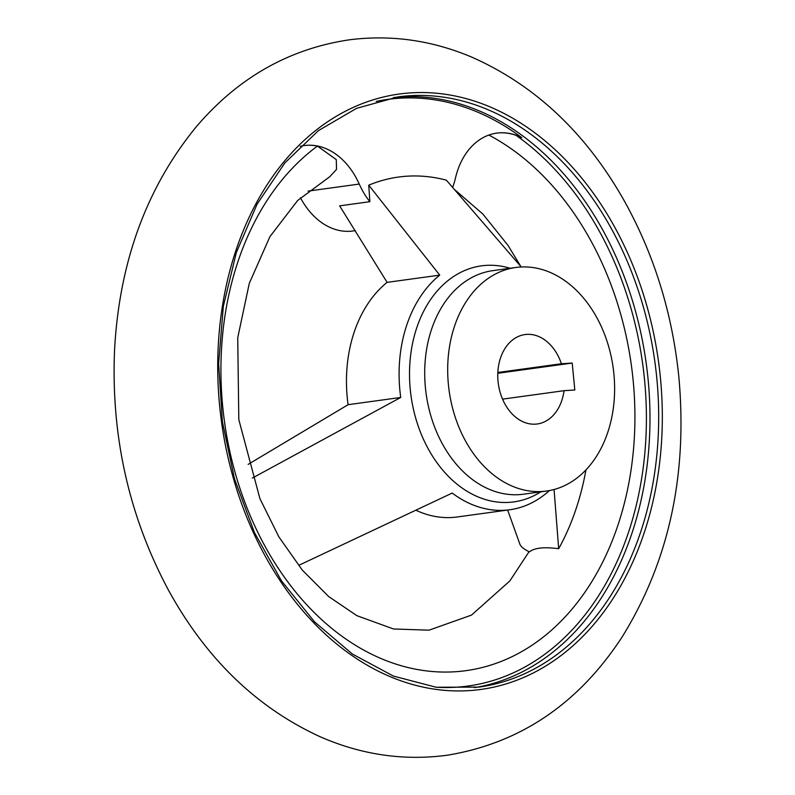 <?xml version="1.0" encoding="UTF-8"?>
<svg xmlns="http://www.w3.org/2000/svg" width="795" height="795" viewBox="0 0 795 795"><rect width="100%" height="100%" fill="white"/><g stroke="black" fill="none" stroke-linecap="round" stroke-linejoin="round"><path stroke-width="1.19" d="M300.222 146.32A72.206 53.007 -97.8 0 1 304.207 145.564A72.206 53.007 -97.8 0 1 359.241 184.062A72.206 53.007 -97.8 0 0 369.864 201.692L368.751 185.185A218.386 160.302 -97.8 0 1 446.353 180.167L520.188 265.749M304.058 145.584A72.206 53.007 82.2 0 1 317.463 146.101L336.285 159.616L336.514 169.405L329.846 176.649L297.668 200.479L269.942 236.622L249.282 283.378L237.735 337.726L238.808 419.591L259.925 498.684L278.966 537.023L302.259 570.045L328.663 596.528L356.846 615.658L393.495 628.974L429.032 630.177L471.495 615.101L509.824 580.966L529.043 551.71M376.194 101.432A296.774 217.84 -97.8 0 1 521.838 137.714L516.084 135.369A72.206 53.007 82.2 0 0 496.617 133.133M369.864 201.692L339.624 205.845L387.095 282.364A126.365 92.757 -97.8 0 0 348.091 404.695L248.139 464.389M549.415 490.565A126.365 92.757 -97.8 0 1 509.784 509.754L457.145 516.989A126.365 92.757 -97.8 0 1 416.123 510.32M507.657 510.042L519.87 544.148C520.884 546.721 524.064 549.305 529.41 551.889C534.429 547.844 544.187 546.791 558.686 548.719L554.065 489.511M509.784 509.754A126.365 92.757 -97.8 0 1 452.216 493.059L299.685 564.907M252.323 478.073L400.72 397.46A126.365 92.757 -97.8 0 1 439.734 275.13L368.751 185.185M585.955 469.925A240.647 176.649 -97.8 0 1 558.686 548.719M348.091 404.695L400.72 397.46M502.559 399.14L564.043 390.683A45.126 33.132 82.2 0 1 537.291 423.974A45.126 33.132 82.2 0 1 498.326 383.776A45.126 33.132 82.2 0 1 525.008 334.556A45.126 33.132 82.2 0 1 561.399 363.752L572.191 363.057L574.835 389.987L564.043 390.683M497.829 372.487L561.399 363.752M387.095 282.364L439.734 275.13M613.889 373.908A112.83 82.819 82.2 0 0 515.786 267.488A112.83 82.819 82.2 0 0 449.105 390.534A112.83 82.819 82.2 0 0 546.513 491.042A112.83 82.819 82.2 0 0 613.889 373.908M497.799 373.282L572.191 363.057M355.395 230.649L352.95 230.987A72.206 53.007 -97.8 0 1 300.47 197.756M521.838 137.714A72.206 53.007 -97.8 0 0 496.766 133.113A72.206 53.007 -97.8 0 0 455.525 177.832A72.206 53.007 -97.8 0 1 452.683 187.302M308.062 191.098L359.241 184.062M435.422 687.148A295.333 216.787 82.2 0 0 644.506 379.444A295.333 216.787 82.2 0 0 516.084 135.369M474.526 687.645A297.857 218.645 82.2 0 0 648.064 379.086A297.857 218.645 82.2 0 0 393.426 97.586M510.082 268.273A119.131 87.44 82.2 0 0 411.045 396.029A119.131 87.44 82.2 0 0 540.809 491.817M317.463 146.101A279.81 205.388 82.2 0 0 283.567 576.037A279.81 205.388 82.2 0 0 605.979 555.268A279.81 205.388 82.2 0 0 488.846 135.061M660.397 377.536A300.49 220.573 82.2 0 0 304.455 140.089A300.49 220.573 82.2 0 0 355.216 657.733A300.49 220.573 82.2 0 0 660.397 377.536M656.769 377.893A297.857 218.645 82.2 0 0 397.768 96.93L356.548 108.349L318.417 130.628L284.839 162.955L257.113 204.116L236.344 252.542L223.335 306.353L218.625 363.474L222.381 421.698L234.475 478.779L254.42 532.511L281.46 580.817L314.522 621.839L352.324 653.997L393.376 676.068L436.107 687.238L478.878 687.109A297.857 218.645 82.2 0 0 656.769 377.893M515.786 267.488L492.801 270.648A112.83 82.819 82.2 0 0 426.12 393.694A112.83 82.819 82.2 0 0 523.527 494.192L546.513 491.042M678.88 377.327C687.725 475.609 668.625 562.433 621.581 637.819C577.945 704.181 519.781 743.325 447.088 755.25C403.502 761.014 360.98 754.753 319.52 736.468C256.238 707.212 205.806 658.31 168.252 589.751C128.78 515.667 110.893 435.581 114.579 349.492C119.439 261.813 146.578 187.68 196.017 127.081C237.914 77.771 289.181 48.654 349.82 39.75C391.448 34.563 432.132 40.366 471.872 57.17C534.846 85.085 585.408 132.556 623.568 199.595C653.947 253.784 672.381 313.031 678.88 377.327M455.048 189.965L482.913 214.103L508.055 245.456L520.983 266.713"/></g></svg>
